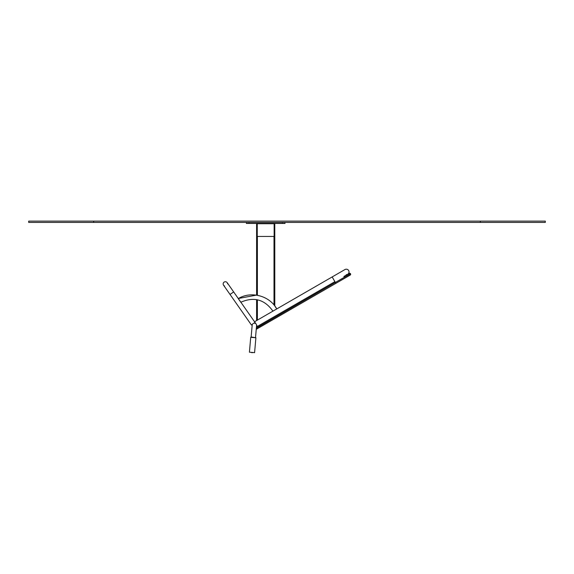 <?xml version="1.0" encoding="UTF-8"?>
<svg xmlns="http://www.w3.org/2000/svg" width="574" height="574" viewBox="0 0 574 574"><rect width="100%" height="100%" fill="white"/><g stroke="black" fill="none" stroke-linecap="round" stroke-linejoin="round"><path stroke-width="0.86" d="M256.6 223.451L256.6 295.158M256.6 299.635L256.6 320.565L254.612 321.713L255.724 323.636A2.21 2.21 0 0 0 255.337 323.392A2.21 2.21 0 0 1 255.724 323.636M274.788 223.451L274.788 305.964M255.064 322.502L254.44 322.861M284.984 222.418L284.984 223.451L246.404 223.451L246.404 222.418M274.135 223.717L274.652 223.717L274.652 236.445L274.135 236.445L274.135 223.451L256.729 223.451M274.293 223.717L257.145 223.717L257.145 236.445L274.293 236.445L274.293 223.717M257.252 223.717L257.252 236.445L256.729 236.445L256.729 223.717M227.569 283.872A2.21 2.21 0 0 0 224.097 282.128A2.21 2.21 0 0 0 224.549 285.988M223.559 285.199L230.038 294.455L233.654 291.922L227.175 282.666A2.21 2.21 0 0 0 224.097 282.128A2.21 2.21 0 0 0 223.559 285.199A2.21 2.21 0 0 1 224.097 282.128A2.21 2.21 0 0 1 227.175 282.666L255.028 322.452L253.938 323.212A2.21 2.21 0 0 1 254.382 323.169L255.136 322.61M255.896 337.77L255.538 337.347L255.896 337.77L254.591 352.644L249.417 352.192L250.716 337.318L255.896 337.77L251.139 336.96L252.173 325.185A2.21 2.21 0 0 1 252.488 324.231L251.412 324.984L230.038 294.455M251.139 336.96L250.716 337.318L251.139 336.96L252.173 325.185A2.21 2.21 0 0 1 254.562 323.176A2.21 2.21 0 0 1 256.571 325.573A2.21 2.21 0 0 0 256.556 325.078L257.339 326.434M254.612 321.713L344.931 269.565A2.727 2.727 0 0 1 348.662 270.562A2.727 2.727 0 0 1 347.665 274.286L347.665 274.286A2.727 2.727 0 0 1 346.301 274.652A2.727 2.727 0 0 0 348.662 270.562A2.727 2.727 0 0 0 344.931 269.565A2.727 2.727 0 0 1 348.662 270.562A2.727 2.727 0 0 1 347.665 274.286M256.241 329.318L335.869 283.348L256.241 329.318L255.509 337.734L256.571 325.573A2.21 2.21 0 0 0 256.556 325.078M276.718 308.855L274.788 305.935M276.754 308.927L272.93 311.137C264.628 299.463 253.916 296.5 240.8 302.247L238.253 298.609C251.355 290.659 269.737 295.89 276.754 308.927M252.302 352.709L251.756 352.658M256.341 328.213L350.477 273.712A0.911 0.911 0 0 0 349.236 273.382L343.855 276.489M350.542 273.827A0.911 0.911 0 0 1 350.212 275.068L335.869 283.348L350.212 275.068A0.911 0.911 0 0 0 350.542 273.827L335.352 282.444L334.893 281.662L256.449 326.95L256.571 325.573M256.6 271.122L256.6 233.848M28.7 221.119L28.7 222.418L28.7 221.119L545.3 221.119L545.3 222.418L480.359 222.418L480.359 221.119M28.7 222.418L480.359 222.418M257.382 236.445L257.382 295.287M257.382 299.793L257.382 320.113M274.006 236.445L274.006 304.988M249.001 222.418L249.001 223.451M282.386 222.418L282.386 223.451M274.788 310.068L332.167 276.933L334.893 281.662M252.173 325.185A2.21 2.21 0 0 1 252.488 324.231M253.938 323.212A2.21 2.21 0 0 1 254.382 323.169M256.356 328.055L335.352 282.444L335.869 283.348M93.641 222.418L93.641 221.119M256.6 295.086L238.267 298.509"/></g></svg>
